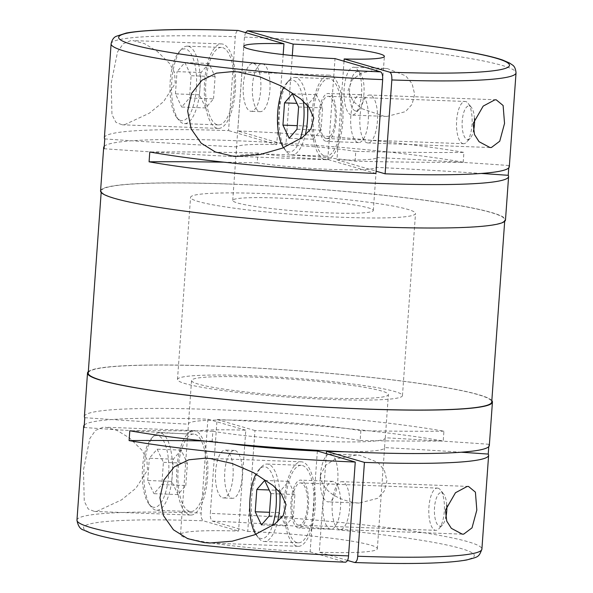 <?xml version="1.0" encoding="UTF-8"?>
<svg xmlns="http://www.w3.org/2000/svg" width="593" height="593" viewBox="0 0 593 593"><rect width="100%" height="100%" fill="white"/><g stroke="black" fill="none" stroke-linecap="round" stroke-linejoin="round"><path stroke-width="0.44" stroke-dasharray="2.96 2.22" d="M375.947 173.467L327.788 159.465A70.478 6.019 4.1 0 1 257.911 153.061L257.206 162.867A70.478 6.019 4.1 0 0 331.732 169.457A70.478 6.019 4.1 0 0 376.333 167.352A528.6 45.15 4.1 0 1 481.249 173.452M327.788 159.465L335.023 58.603M283.18 54.571L276.731 144.618A70.478 6.019 4.1 0 0 236.651 146.879L235.947 156.685A70.478 6.019 4.1 0 1 280.548 154.573A70.478 6.019 4.1 0 1 355.074 161.163A528.6 45.15 4.1 0 0 463.2 162.223L463.904 152.416A202.984 17.338 -175.9 0 0 237.741 130.957L285.893 144.959L292.305 55.542M328.618 212.887A70.478 6.019 -175.9 0 1 232.73 200.404A70.478 6.019 -175.9 0 1 277.435 198.003A70.478 6.019 -175.9 0 1 373.323 210.485A70.478 6.019 -175.9 0 1 328.618 212.887M320.376 475.423A23.965 8.828 92.2 0 1 329.975 454.008A23.965 8.828 92.2 0 1 330.783 454.142A23.965 8.828 92.2 0 1 337.847 479.389A23.965 8.828 92.2 0 1 328.174 501.9A23.965 8.828 92.2 0 1 327.366 501.767A23.965 8.828 92.2 0 1 320.376 475.423C321.858 492.968 342.013 500.892 356.237 502.857L359.188 503.072L377.734 498.305L384.368 490.937L386.918 480.782L384.412 470.405L377.971 462.429L359.654 455.224L356.63 455.009L335.038 459.138L325.527 465.357L320.376 475.423M84.399 416.471A202.984 17.338 -175.9 0 1 213.154 409.548A202.984 17.338 -175.9 0 1 443.92 431.185L443.216 440.992A202.984 17.338 -175.9 0 0 217.053 419.533L210.33 513.39A202.984 17.338 -175.9 0 1 481.894 549.155M88.313 371.655A202.984 17.338 -175.9 0 1 216.267 366.118A202.984 17.338 -175.9 0 1 491.834 400.579M488.765 446.64L488.936 444.276A202.984 17.338 -175.9 0 1 489.321 445.499M351.152 114.983A23.965 8.828 92.2 0 1 344.088 89.736A23.965 8.828 92.2 0 1 353.762 67.224A23.965 8.828 92.2 0 1 354.57 67.357A23.965 8.828 92.2 0 1 357.186 69.314A23.965 8.828 92.2 0 1 361.686 91.5A23.965 8.828 92.2 0 1 355.533 113.285A23.965 8.828 92.2 0 1 351.96 115.116A23.965 8.828 92.2 0 1 351.152 114.983M387.362 68.588L384.346 68.373L361.952 72.865L352.324 79.67L348.076 90.447L353.028 101.233L362.219 108.778L383.953 116.221L386.903 116.436L405.471 111.654L412.083 104.301L414.633 94.146L412.128 83.776L405.76 75.852L387.362 68.588M100.565 190.931A202.984 17.338 -175.9 0 1 229.321 184.008A202.984 17.338 -175.9 0 1 505.488 219.959M104.235 146.36A202.984 17.338 -175.9 0 1 232.434 140.585A202.984 17.338 -175.9 0 1 463.2 162.223M245.48 32.563L244.464 37.1L237.741 130.957M508.75 167.871L508.92 165.506A202.984 17.338 -175.9 0 1 509.305 166.722M244.731 444.987L245.791 430.207A98.675 8.428 4.1 0 0 187.736 433.735A98.675 8.428 4.1 0 0 187.766 434.002L188.47 424.195A98.675 8.428 4.1 0 1 188.441 423.928L191.554 380.498A98.675 8.428 -175.9 0 1 254.145 377.133A98.675 8.428 -175.9 0 1 388.393 394.612A98.675 8.428 -175.9 0 1 325.802 397.977A98.675 8.428 -175.9 0 1 191.554 380.498M317.359 451.021L310.132 551.883A98.675 8.428 -175.9 0 1 180.509 534.597A98.675 8.428 -175.9 0 1 238.556 531.069L244.694 445.499M488.936 444.276A528.6 45.15 4.1 0 0 385.25 437.767A98.675 8.428 4.1 0 1 385.28 438.034A98.675 8.428 4.1 0 1 322.688 441.4A98.675 8.428 4.1 0 1 212.857 431.289L212.153 441.096A98.675 8.428 4.1 0 0 226.897 443.319M443.92 431.185A528.6 45.15 4.1 0 1 360.863 430.674A98.675 8.428 4.1 0 0 251.032 420.563A98.675 8.428 4.1 0 0 188.441 423.928M343.977 217.349A112.766 9.629 -175.9 0 1 190.546 197.38A112.766 9.629 -175.9 0 1 262.076 193.533A112.766 9.629 -175.9 0 1 415.508 213.51A112.766 9.629 -175.9 0 1 343.977 217.349M330.924 399.467A112.766 9.629 -175.9 0 1 177.492 379.49A112.766 9.629 -175.9 0 1 249.023 375.651A112.766 9.629 -175.9 0 1 402.454 395.62A112.766 9.629 -175.9 0 1 330.924 399.467M88.216 373.093A202.28 17.279 -175.9 0 1 216.519 366.192A202.28 17.279 -175.9 0 1 491.73 402.017M229.573 184.082A202.28 17.279 -175.9 0 1 504.784 219.907A202.28 17.279 -175.9 0 1 376.481 226.808A202.28 17.279 -175.9 0 1 101.27 190.983A202.28 17.279 -175.9 0 1 229.573 184.082M324.423 159.458A42.288 15.581 92.2 0 1 311.955 114.901A42.288 15.581 92.2 0 1 329.026 75.178A42.288 15.581 92.2 0 1 330.449 75.407A42.288 15.581 92.2 0 1 342.917 119.964A42.288 15.581 92.2 0 1 325.846 159.687A42.288 15.581 92.2 0 1 324.423 159.458M325.727 141.245A23.965 8.828 92.2 0 1 318.663 115.998A23.965 8.828 92.2 0 1 328.337 93.486A23.965 8.828 92.2 0 1 329.145 93.62A23.965 8.828 92.2 0 1 336.209 118.867A23.965 8.828 92.2 0 1 326.535 141.379A23.965 8.828 92.2 0 1 325.727 141.245M357.809 142.453A23.965 8.828 92.2 0 1 350.752 117.206A23.965 8.828 92.2 0 1 360.418 94.695A23.965 8.828 92.2 0 1 361.226 94.821A23.965 8.828 92.2 0 1 368.29 120.068A23.965 8.828 92.2 0 1 358.617 142.587A23.965 8.828 92.2 0 1 357.809 142.453M370.395 95.169A23.965 8.828 -87.8 0 0 369.587 95.036A23.965 8.828 -87.8 0 0 359.914 117.547A23.965 8.828 -87.8 0 0 366.978 142.794A23.965 8.828 -87.8 0 0 367.786 142.928A23.965 8.828 -87.8 0 0 377.459 120.416A23.965 8.828 -87.8 0 0 370.395 95.169M222.709 47.648A38.767 14.284 92.2 0 1 234.131 88.49A38.767 14.284 92.2 0 1 218.491 124.908A38.767 14.284 92.2 0 1 217.186 124.7A38.767 14.284 92.2 0 1 205.756 83.858A38.767 14.284 92.2 0 1 221.404 47.44A38.767 14.284 92.2 0 1 222.709 47.648M188.656 46.373A38.767 14.284 92.2 0 1 200.086 87.208A38.767 14.284 92.2 0 1 184.438 123.633A38.767 14.284 92.2 0 1 183.133 123.418A38.767 14.284 92.2 0 1 178.901 120.246A38.767 14.284 92.2 0 1 171.629 84.354A38.767 14.284 92.2 0 1 181.577 49.115A38.767 14.284 92.2 0 1 187.351 46.158A38.767 14.284 92.2 0 1 188.656 46.373M180.717 120.52A35.943 13.239 92.2 0 1 176.796 117.577A35.943 13.239 92.2 0 1 170.043 84.295A35.943 13.239 92.2 0 1 179.271 51.621A35.943 13.239 92.2 0 1 185.839 49.071A35.943 13.239 92.2 0 1 196.327 88.594A35.943 13.239 92.2 0 1 180.717 120.52M355.385 110.928A19.732 7.272 92.2 0 1 349.625 89.232A19.732 7.272 92.2 0 1 358.194 71.709A19.732 7.272 92.2 0 1 360.351 73.324A19.732 7.272 92.2 0 1 364.058 91.589A19.732 7.272 92.2 0 1 358.987 109.535A19.732 7.272 92.2 0 1 355.385 110.928M259.489 111.536A23.965 8.828 -87.8 0 0 260.297 111.669A23.965 8.828 -87.8 0 0 269.963 89.158A23.965 8.828 -87.8 0 0 262.899 63.911A23.965 8.828 -87.8 0 0 262.099 63.777A23.965 8.828 -87.8 0 0 252.425 86.289A23.965 8.828 -87.8 0 0 259.489 111.536M253.737 63.562A23.965 8.828 92.2 0 1 260.801 88.817A23.965 8.828 92.2 0 1 251.128 111.328A23.965 8.828 92.2 0 1 250.32 111.195A23.965 8.828 92.2 0 1 243.256 85.948A23.965 8.828 92.2 0 1 252.929 63.436A23.965 8.828 92.2 0 1 253.737 63.562M325.928 138.443A21.14 7.791 -87.8 0 0 326.639 138.562A21.14 7.791 -87.8 0 0 335.178 118.696A21.14 7.791 -87.8 0 0 328.945 96.422A21.14 7.791 -87.8 0 0 328.233 96.303A21.14 7.791 -87.8 0 0 319.694 116.169A21.14 7.791 -87.8 0 0 325.928 138.443M462.822 143.595A21.14 7.791 -87.8 0 0 463.533 143.706A21.14 7.791 -87.8 0 0 466.684 142.098A21.14 7.791 -87.8 0 0 472.11 122.87A21.14 7.791 -87.8 0 0 468.144 103.293A21.14 7.791 -87.8 0 0 465.831 101.566A21.14 7.791 -87.8 0 0 465.12 101.447A21.14 7.791 -87.8 0 0 456.588 121.313A21.14 7.791 -87.8 0 0 462.822 143.595M474.482 118.489A16.826 6.197 -87.8 0 0 471.376 107.385A16.826 6.197 -87.8 0 0 469.537 106.014A16.826 6.197 -87.8 0 0 462.229 120.957A16.826 6.197 -87.8 0 0 467.143 139.451A16.826 6.197 -87.8 0 0 470.212 138.258A16.826 6.197 -87.8 0 0 473.429 131.172M307.471 105.45A38.767 14.284 -87.8 0 0 296.152 77.631A38.767 14.284 -87.8 0 0 294.847 77.416A38.767 14.284 -87.8 0 0 289.073 80.374A38.767 14.284 -87.8 0 0 279.118 115.613A38.767 14.284 -87.8 0 0 286.397 151.504A38.767 14.284 -87.8 0 0 290.629 154.677A38.767 14.284 -87.8 0 0 291.934 154.892A38.767 14.284 -87.8 0 0 305.202 135.234M324.675 155.959A38.767 14.284 -87.8 0 0 325.98 156.167A38.767 14.284 -87.8 0 0 341.627 119.749A38.767 14.284 -87.8 0 0 330.197 78.906A38.767 14.284 -87.8 0 0 328.893 78.699A38.767 14.284 -87.8 0 0 313.245 115.116A38.767 14.284 -87.8 0 0 324.675 155.959M303.305 101.144A35.943 13.239 -87.8 0 0 293.327 80.329A35.943 13.239 -87.8 0 0 286.767 82.879A35.943 13.239 -87.8 0 0 283.728 87.356M283.476 147.709A35.943 13.239 -87.8 0 0 284.284 148.836A35.943 13.239 -87.8 0 0 288.205 151.778A35.943 13.239 -87.8 0 0 300.206 139.036M96.837 511.366L121.609 499.84L135.923 488.209L147.516 470.071L146.849 459.197L141.979 450.25L129.548 438.019L116.821 430.288L105.398 427.227L102.863 427.308L95.54 430.385L89.862 438.449L83.494 469.804L84.243 501.241L88.231 509.009L94.517 511.455L96.837 511.366M189.219 514.835A42.288 15.581 92.2 0 1 176.751 470.286A42.288 15.581 92.2 0 1 193.822 430.555A42.288 15.581 92.2 0 1 195.245 430.785A42.288 15.581 92.2 0 1 207.706 475.341A42.288 15.581 92.2 0 1 190.642 515.072A42.288 15.581 92.2 0 1 189.219 514.835M298.012 527.881A23.965 8.828 92.2 0 1 290.948 502.634A23.965 8.828 92.2 0 1 300.621 480.122A23.965 8.828 92.2 0 1 301.429 480.256A23.965 8.828 92.2 0 1 308.493 505.503A23.965 8.828 92.2 0 1 298.82 528.015A23.965 8.828 92.2 0 1 298.012 527.881M333.511 481.464A23.965 8.828 -87.8 0 0 332.703 481.331A23.965 8.828 -87.8 0 0 323.037 503.842A23.965 8.828 -87.8 0 0 330.101 529.089A23.965 8.828 -87.8 0 0 330.901 529.223A23.965 8.828 -87.8 0 0 340.575 506.711A23.965 8.828 -87.8 0 0 333.511 481.464M153.001 507.156A35.943 13.239 92.2 0 1 149.08 504.213A35.943 13.239 92.2 0 1 142.327 470.931A35.943 13.239 92.2 0 1 151.556 438.257A35.943 13.239 92.2 0 1 158.123 435.707A35.943 13.239 92.2 0 1 168.612 475.23A35.943 13.239 92.2 0 1 153.001 507.156M155.418 510.054A38.767 14.284 92.2 0 1 151.193 506.882A38.767 14.284 92.2 0 1 143.914 470.99A38.767 14.284 92.2 0 1 153.861 435.751A38.767 14.284 92.2 0 1 159.636 432.794A38.767 14.284 92.2 0 1 160.94 433.009A38.767 14.284 92.2 0 1 172.37 473.844A38.767 14.284 92.2 0 1 156.722 510.269A38.767 14.284 92.2 0 1 155.418 510.054M194.993 434.284A38.767 14.284 92.2 0 1 206.416 475.126A38.767 14.284 92.2 0 1 190.776 511.544A38.767 14.284 92.2 0 1 189.471 511.336A38.767 14.284 92.2 0 1 178.041 470.494A38.767 14.284 92.2 0 1 193.689 434.076A38.767 14.284 92.2 0 1 194.993 434.284M235.191 450.547A23.965 8.828 92.2 0 1 242.248 475.794A23.965 8.828 92.2 0 1 232.582 498.305A23.965 8.828 92.2 0 1 231.774 498.179A23.965 8.828 92.2 0 1 224.71 472.932A23.965 8.828 92.2 0 1 234.383 450.413A23.965 8.828 92.2 0 1 235.191 450.547M222.605 497.831A23.965 8.828 -87.8 0 0 223.413 497.964A23.965 8.828 -87.8 0 0 233.086 475.453A23.965 8.828 -87.8 0 0 226.022 450.206A23.965 8.828 -87.8 0 0 225.214 450.072A23.965 8.828 -87.8 0 0 215.541 472.584A23.965 8.828 -87.8 0 0 222.605 497.831M446.766 505.125A16.826 6.197 -87.8 0 0 443.66 494.021A16.826 6.197 -87.8 0 0 441.822 492.65A16.826 6.197 -87.8 0 0 434.521 507.593A16.826 6.197 -87.8 0 0 439.428 526.087A16.826 6.197 -87.8 0 0 442.504 524.894A16.826 6.197 -87.8 0 0 445.714 517.808M438.116 488.202A21.14 7.791 -87.8 0 0 437.404 488.083A21.14 7.791 -87.8 0 0 428.872 507.949A21.14 7.791 -87.8 0 0 435.106 530.231A21.14 7.791 -87.8 0 0 435.818 530.342A21.14 7.791 -87.8 0 0 438.968 528.734A21.14 7.791 -87.8 0 0 444.394 509.506A21.14 7.791 -87.8 0 0 440.429 489.929A21.14 7.791 -87.8 0 0 438.116 488.202M298.212 525.079A21.14 7.791 -87.8 0 0 298.924 525.198A21.14 7.791 -87.8 0 0 307.463 505.332A21.14 7.791 -87.8 0 0 301.229 483.058A21.14 7.791 -87.8 0 0 300.518 482.939A21.14 7.791 -87.8 0 0 291.986 502.805A21.14 7.791 -87.8 0 0 298.212 525.079M279.755 492.086A38.767 14.284 -87.8 0 0 268.436 464.267A38.767 14.284 -87.8 0 0 267.132 464.052A38.767 14.284 -87.8 0 0 261.357 467.01A38.767 14.284 -87.8 0 0 251.402 502.249A38.767 14.284 -87.8 0 0 258.681 538.14A38.767 14.284 -87.8 0 0 262.914 541.313A38.767 14.284 -87.8 0 0 264.219 541.528A38.767 14.284 -87.8 0 0 277.487 521.87M302.482 465.542A38.767 14.284 92.2 0 1 313.912 506.385A38.767 14.284 92.2 0 1 298.264 542.803A38.767 14.284 92.2 0 1 296.96 542.595A38.767 14.284 92.2 0 1 285.529 501.752A38.767 14.284 92.2 0 1 301.177 465.335A38.767 14.284 92.2 0 1 302.482 465.542M275.597 487.78A35.943 13.239 -87.8 0 0 265.612 466.965A35.943 13.239 -87.8 0 0 259.052 469.515A35.943 13.239 -87.8 0 0 256.013 474M255.761 534.352A35.943 13.239 -87.8 0 0 256.569 535.472A35.943 13.239 -87.8 0 0 260.49 538.414A35.943 13.239 -87.8 0 0 272.491 525.672M124.552 124.723L149.325 113.204L163.638 101.573L175.231 83.435L174.564 72.561L169.694 63.614L157.264 51.383L144.536 43.652L133.114 40.591L130.579 40.672L123.255 43.749L117.577 51.813L111.21 83.168L111.958 114.605L115.946 122.373L122.232 124.819L124.552 124.723M216.934 128.199A42.288 15.581 92.2 0 1 204.466 83.643A42.288 15.581 92.2 0 1 221.53 43.919A42.288 15.581 92.2 0 1 222.961 44.149A42.288 15.581 92.2 0 1 235.421 88.705A42.288 15.581 92.2 0 1 218.357 128.429A42.288 15.581 92.2 0 1 216.934 128.199M296.708 546.094A42.288 15.581 92.2 0 1 284.24 501.537A42.288 15.581 92.2 0 1 301.311 461.814A42.288 15.581 92.2 0 1 302.734 462.043A42.288 15.581 92.2 0 1 315.202 506.6A42.288 15.581 92.2 0 1 298.131 546.323A42.288 15.581 92.2 0 1 296.708 546.094M339.263 529.438A23.965 8.828 92.2 0 1 332.199 504.183A23.965 8.828 92.2 0 1 341.872 481.672A23.965 8.828 92.2 0 1 342.68 481.805A23.965 8.828 92.2 0 1 349.744 507.052A23.965 8.828 92.2 0 1 340.071 529.564A23.965 8.828 92.2 0 1 339.263 529.438M84.784 417.687A528.6 45.15 4.1 0 0 188.47 424.195M360.863 430.674L360.159 440.48A98.675 8.428 4.1 0 0 254.953 430.555L253.863 445.788M253.811 446.47L247.726 531.417L212.383 521.136C210.708 519.631 210.018 517.044 210.33 513.39M254.953 430.555L217.053 419.533M84.25 425.129A202.984 17.338 -175.9 0 1 207.891 419.184L201.16 513.049C200.849 516.703 201.531 519.283 203.221 520.795L238.556 531.069M355.074 161.163L355.77 151.363A528.6 45.15 4.1 0 0 463.904 152.416M355.77 151.363A70.478 6.019 4.1 0 0 285.893 144.959M508.92 165.506A528.6 45.15 4.1 0 0 377.037 157.545L376.333 167.352M344.022 61.22L336.957 159.806L376.11 171.192M336.957 159.806A70.478 6.019 4.1 0 0 377.037 157.545M104.383 137.702A202.984 17.338 -175.9 0 1 228.572 130.608L235.302 36.751C235.755 32.556 236.777 30.465 238.364 30.495M276.731 144.618L228.572 130.608M104.768 138.918A528.6 45.15 4.1 0 0 236.651 146.879M104.064 148.724A528.6 45.15 4.1 0 0 235.947 156.685M257.911 153.061A528.6 45.15 4.1 0 0 149.784 152.008M257.206 162.867A528.6 45.15 4.1 0 0 224.028 162.178M280.823 490.426L279.229 512.663L285.47 525.835L293.305 516.762L294.899 494.518L288.658 481.353L280.823 490.426L269.17 489.988M288.658 481.353L264.648 480.449M294.899 494.518L270.89 493.613M293.305 516.762L269.296 515.858M285.47 525.835L261.461 524.931M279.229 512.663L269.548 512.3M185.809 485.504L187.403 463.259L181.169 450.094L173.326 459.167L171.733 481.412L177.974 494.577L185.809 485.504L161.807 484.6L163.401 462.355L157.16 449.19L149.325 458.263L173.326 459.167M177.974 494.577L153.965 493.672L161.807 484.6M171.733 481.412L147.731 480.508L153.965 493.672M147.731 480.508L149.325 458.263M181.169 450.094L157.16 449.19M187.403 463.259L163.401 462.355M308.538 103.79L306.944 126.027L313.186 139.199L321.021 130.126L322.614 107.882L316.373 94.717L308.538 103.79L296.885 103.352M316.373 94.717L292.364 93.813M322.614 107.882L298.605 106.977M321.021 130.126L297.011 129.222M313.186 139.199L289.176 138.295M306.944 126.027L297.263 125.664M213.524 98.868L215.118 76.623L208.877 63.458L201.042 72.531L199.448 94.769L205.689 107.941L213.524 98.868L189.515 97.964L191.109 75.719L184.875 62.554L177.033 71.627L201.042 72.531M205.689 107.941L181.68 107.037L189.515 97.964M199.448 94.769L175.439 93.872L181.68 107.037M175.439 93.872L177.033 71.627M208.877 63.458L184.875 62.554M215.118 76.623L191.109 75.719M212.857 431.289A528.6 45.15 4.1 0 0 129.8 430.777M347.52 560.437L319.293 552.231L326.365 453.638M247.726 531.417A98.675 8.428 -175.9 0 1 377.348 548.703A98.675 8.428 -175.9 0 1 319.293 552.231M310.132 551.883L345.467 562.164A195.935 16.737 -175.9 0 1 96.904 534.804A195.935 16.737 -175.9 0 1 203.221 520.795M344.451 451.747A98.675 8.428 4.1 0 0 384.575 447.841A98.675 8.428 4.1 0 0 384.546 447.574L385.25 437.767M207.891 419.184L245.791 430.207M461.265 452.222A528.6 45.15 4.1 0 0 384.546 447.574M360.159 440.48A528.6 45.15 4.1 0 0 443.216 440.992M212.153 441.096A528.6 45.15 4.1 0 0 204.044 440.947M84.08 427.494A528.6 45.15 4.1 0 0 187.766 434.002M244.464 37.1A202.984 17.338 -175.9 0 1 516.036 72.865M76.964 520.135A202.984 17.338 -175.9 0 1 201.16 513.049M111.106 43.845A202.984 17.338 -175.9 0 1 235.302 36.751M212.383 521.136A195.935 16.737 -175.9 0 1 460.954 548.495A195.935 16.737 -175.9 0 1 354.636 562.505M232.73 200.404L243.775 46.313M356.63 455.009L329.975 454.008M359.188 503.072L328.174 501.9M384.346 68.373L353.762 67.224M180.509 534.597L187.736 433.735M177.492 379.49L190.546 197.38M504.687 221.345L504.784 219.907M329.026 75.178L232.901 71.56M360.418 94.695L328.337 93.486M496.193 99.794L369.587 95.036M218.491 124.908L184.438 123.633M176.796 117.577L178.901 120.246M179.271 51.621L181.577 49.115M260.297 111.669L251.128 111.328M326.639 138.562L463.533 143.706M291.934 154.892L325.98 156.167M284.284 148.836L286.397 151.504M286.767 82.879L289.073 80.374M193.822 430.555L105.398 427.227M332.703 481.331L300.621 480.122M149.08 504.213L151.193 506.882M151.556 438.257L153.861 435.751M190.776 511.544L156.722 510.269M232.582 498.305L223.413 497.964M298.924 525.198L435.818 530.342M264.219 541.528L298.264 542.803M256.569 535.472L258.681 538.14M259.052 469.515L261.357 467.01M221.53 43.919L133.114 40.591M301.311 461.814L205.185 458.196M468.485 486.43L341.872 481.672M462.132 534.152L340.071 529.564M298.131 546.323L210.233 543.025M218.357 128.429L122.232 124.819M267.132 464.052L301.177 465.335M300.518 482.939L437.404 488.083M443.66 494.021L440.429 489.929M442.504 524.894L438.968 528.734M234.383 450.413L225.214 450.072M193.689 434.076L159.636 432.794M330.901 529.223L298.82 528.015M190.642 515.072L94.517 511.455M294.847 77.416L328.893 78.699M471.376 107.385L468.144 103.293M470.212 138.258L466.684 142.098M328.233 96.303L465.12 101.447M262.099 63.777L252.929 63.436M360.351 73.324L357.186 69.314M358.987 109.535L355.533 113.285M221.404 47.44L187.351 46.158M489.848 147.516L367.786 142.928M358.617 142.587L326.535 141.379M325.846 159.687L237.941 156.389M101.166 192.421L101.27 190.983M402.454 395.62L415.508 213.51M377.348 548.703L384.575 447.841M385.28 438.034L388.393 394.612M386.903 116.428L351.96 115.116M373.323 210.485L384.375 56.387"/><path stroke-width="0.89" d="M224.028 162.178A528.6 45.15 4.1 0 0 149.08 161.815L149.784 152.008A202.984 17.338 -175.9 0 0 375.947 173.467L382.67 79.61C382.826 75.304 382.137 72.724 380.617 71.864L335.023 58.603A70.478 6.019 -175.9 0 1 243.775 46.313A70.478 6.019 -175.9 0 1 283.958 43.756L283.18 54.571M463.726 534.115L462.318 534.167L451.355 528.348L446.744 521.121L445.447 510.128L455.476 492.739L467.143 486.482L468.485 486.43L475.408 492.146L476.824 510.054L472.028 527.844L463.726 534.115M491.834 400.579A202.984 17.338 -175.9 0 1 492.435 402.069A202.984 17.338 -175.9 0 1 363.679 408.992A202.984 17.338 -175.9 0 1 87.512 373.041A202.984 17.338 -175.9 0 1 88.313 371.655M492.435 402.069L489.321 445.499A202.984 17.338 -175.9 0 1 360.566 452.415A202.984 17.338 -175.9 0 1 129.8 430.777L129.096 440.584A202.984 17.338 -175.9 0 0 355.259 462.043L348.536 555.9A202.984 17.338 -175.9 0 1 76.964 520.135C77.972 525.828 80.137 529.112 83.465 529.986L90.44 532.988C96.718 535.153 105.443 537.332 116.599 539.526C164.921 549.259 264.152 559.058 345.704 562.201L345.467 562.164C347.29 561.667 348.313 559.584 348.536 555.9M488.765 446.64L488.232 454.082A202.984 17.338 -175.9 0 1 488.617 455.298A202.984 17.338 -175.9 0 1 364.428 462.392L357.698 556.249C357.49 559.925 356.467 562.016 354.636 562.505L347.52 560.437M491.441 147.479L490.033 147.531L479.07 141.712L474.459 134.485L473.162 123.492L483.191 106.103L494.858 99.846L496.193 99.794L503.116 105.51L504.539 123.418L499.743 141.208L491.441 147.479M508.75 167.871L508.216 175.313A202.984 17.338 -175.9 0 1 508.601 176.529L505.488 219.959A202.984 17.338 -175.9 0 1 376.733 226.882A202.984 17.338 -175.9 0 1 100.565 190.931L103.679 147.501A202.984 17.338 -175.9 0 1 104.235 146.36M391.84 79.951A202.984 17.338 -175.9 0 0 516.036 72.865L509.305 166.722A202.984 17.338 -175.9 0 1 385.109 173.816L391.84 79.951C391.995 75.659 391.306 73.08 389.779 72.205L344.185 58.944L344.022 61.22M508.601 176.529A202.984 17.338 -175.9 0 1 379.846 183.452A202.984 17.338 -175.9 0 1 149.08 161.815M244.694 445.499L244.731 444.987M226.897 443.319A98.675 8.428 4.1 0 0 317.359 451.021L355.259 462.043M504.687 221.345L491.73 402.017A202.28 17.279 -175.9 0 1 363.427 408.918A202.28 17.279 -175.9 0 1 88.216 373.093L101.166 192.421M232.041 155.981L215.378 152.008L201.16 143.158L191.176 128.955L187.655 111.061L191.569 93.42L201.954 80.218L216.541 73.147L232.901 71.56L238.067 71.931L259.875 76.838L281.312 86.044L300.784 98.912L309.042 107.4L313.771 117.948L310.947 128.866L302.645 137.294L282.342 148.161L259.882 154.573L237.422 156.367L232.041 155.981M305.202 135.234A38.767 14.284 -87.8 0 0 307.471 105.45M283.728 87.356A35.943 13.239 -87.8 0 0 283.476 147.709M277.487 521.87A38.767 14.284 -87.8 0 0 279.755 492.086M256.013 474A35.943 13.239 -87.8 0 0 255.761 534.352M204.326 542.625L187.662 538.644L173.445 529.794L163.46 515.591L159.94 497.697L163.853 480.056L174.238 466.854L188.826 459.783L205.185 458.196L210.352 458.567L232.159 463.474L253.596 472.68L273.069 485.548L281.327 494.036L286.056 504.584L283.232 515.502L274.93 523.93L254.627 534.804L232.167 541.209L209.707 543.003L204.326 542.625M292.305 55.542L293.127 44.097L247.533 30.836L245.48 32.563M76.964 520.135L83.695 426.278A202.984 17.338 -175.9 0 0 84.08 427.494L84.784 417.687A202.984 17.338 -175.9 0 1 84.399 416.471L87.512 373.041M253.863 445.788L253.811 446.47M508.216 175.313A528.6 45.15 4.1 0 0 481.249 173.452M376.11 171.192L385.109 173.816M103.679 147.501A202.984 17.338 -175.9 0 0 104.064 148.724L104.768 138.918A202.984 17.338 -175.9 0 1 104.383 137.702L111.106 43.845A202.984 17.338 -175.9 0 0 382.67 79.61M264.648 480.449L256.813 489.521L255.22 511.766L261.461 524.931L269.296 515.858L270.89 493.613L264.648 480.449M269.17 489.988L256.813 489.521M269.548 512.3L255.22 511.766M272.491 525.672A35.943 13.239 -87.8 0 0 275.597 487.78M445.714 517.808A16.826 6.197 -87.8 0 0 446.766 505.125M292.364 93.813L284.529 102.886L282.935 125.13L289.176 138.295L297.011 129.222L298.605 106.977L292.364 93.813M296.885 103.352L284.529 102.886M297.263 125.664L282.935 125.13M300.206 139.036A35.943 13.239 -87.8 0 0 303.305 101.144M473.429 131.172A16.826 6.197 -87.8 0 0 474.482 118.489M111.106 43.845C111.995 39.864 113.7 37.359 116.213 36.314L126.353 33.023C146.649 29.465 183.904 28.612 238.127 30.458L283.958 43.756M293.127 44.097A70.478 6.019 -175.9 0 1 384.375 56.387A70.478 6.019 -175.9 0 1 344.185 58.944M357.698 556.249A202.984 17.338 -175.9 0 0 481.894 549.155C478.655 557.672 478.225 556.738 466.721 559.962C446.447 563.528 409.17 564.388 354.881 562.542L354.636 562.505M326.365 453.638L326.528 451.369A98.675 8.428 4.1 0 0 344.451 451.747M83.695 426.278A202.984 17.338 -175.9 0 1 84.25 425.129M364.428 462.392L326.528 451.369M488.232 454.082A528.6 45.15 4.1 0 0 461.265 452.222M204.044 440.947A528.6 45.15 4.1 0 0 129.096 440.584M247.533 30.836A195.935 16.737 -175.9 0 1 496.096 58.196A195.935 16.737 -175.9 0 1 389.779 72.205M380.617 71.864A195.935 16.737 -175.9 0 1 132.046 44.505A195.935 16.737 -175.9 0 1 238.364 30.495M481.894 549.155L488.617 455.298M210.233 543.025L209.707 543.003M237.941 156.389L237.422 156.367M516.036 72.865C515.658 68.766 514.413 66.105 512.293 64.882L509.535 63.014L502.56 60.012C496.282 57.847 487.557 55.668 476.401 53.474C428.079 43.741 328.848 33.942 247.296 30.799"/></g></svg>

